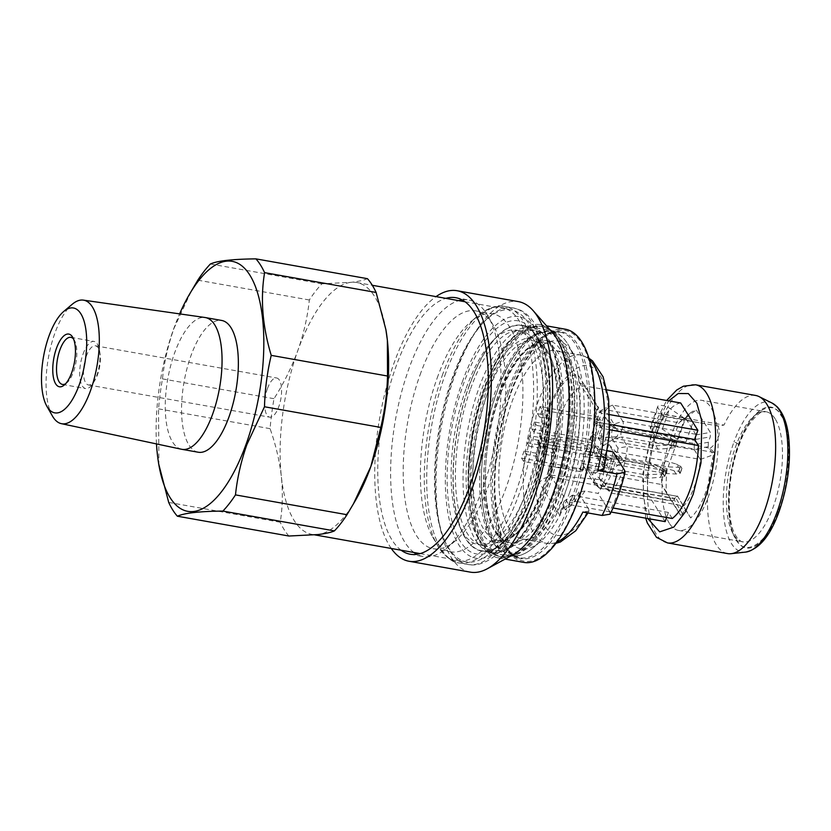 <?xml version="1.0" encoding="UTF-8"?>
<svg xmlns="http://www.w3.org/2000/svg" width="831" height="831" viewBox="0 0 831 831"><rect width="100%" height="100%" fill="white"/><g stroke="black" fill="none" stroke-linecap="round" stroke-linejoin="round"><path stroke-width="0.62" stroke-dasharray="4.16 3.12" d="M267.468 388.555A19.892 7.811 100.1 0 1 276.63 377.98A19.892 7.811 100.1 0 1 278.821 406.598A19.892 7.811 100.1 0 1 269.67 417.162A19.892 7.811 100.1 0 1 267.468 388.555M86.268 356.354A19.892 7.811 100.1 0 1 95.43 345.789A19.892 7.811 100.1 0 1 99.98 353.185A19.892 7.811 100.1 0 1 97.622 374.397A19.892 7.811 100.1 0 1 95.285 379.58A19.892 7.811 100.1 0 1 88.47 384.961A19.892 7.811 100.1 0 1 86.268 356.354M83.017 354.151A23.922 9.39 100.1 0 1 94.028 341.448A23.922 9.39 100.1 0 1 99.491 350.35A23.922 9.39 100.1 0 1 96.666 375.851A23.922 9.39 100.1 0 1 93.851 382.083A23.922 9.39 100.1 0 1 85.655 388.555A23.922 9.39 100.1 0 1 83.017 354.151M73.543 339.027A23.922 9.39 100.1 0 1 74.406 340.284A23.922 9.39 100.1 0 1 73.502 371.737A23.922 9.39 100.1 0 1 66.833 382.883A23.922 9.39 100.1 0 1 65.597 383.766M531.186 491.131A118.428 46.484 100.1 0 1 498.174 546.341A118.428 46.484 100.1 0 1 450.662 515.573A118.428 46.484 100.1 0 1 463.584 383.714A118.428 46.484 100.1 0 1 535.652 335.433A118.428 46.484 100.1 0 1 531.186 491.131M525.306 493.905A127.912 50.203 100.1 0 1 489.656 553.529A127.912 50.203 100.1 0 1 466.42 561.829A127.912 50.203 100.1 0 1 452.303 377.887A127.912 50.203 100.1 0 1 511.179 309.963A127.912 50.203 100.1 0 1 530.136 325.752A127.912 50.203 100.1 0 1 525.306 493.905M355.834 499.763A127.912 50.203 100.1 0 1 317.847 534.562A127.912 50.203 100.1 0 1 311.989 534.385A127.912 50.203 100.1 0 1 281.345 476.547A127.912 50.203 100.1 0 1 297.862 350.443A127.912 50.203 100.1 0 1 350.879 282.343A127.912 50.203 100.1 0 1 356.748 282.519A127.912 50.203 100.1 0 1 385.875 329.564M181.605 449.27A66.916 26.27 100.1 0 1 174.562 353.102A66.916 26.27 100.1 0 1 205.018 317.504M198.245 452.23A66.916 26.27 100.1 0 1 190.86 356A66.916 26.27 100.1 0 1 221.669 320.454M52.405 415.978A62.741 24.629 100.1 0 1 54.773 333.501A62.741 24.629 100.1 0 1 72.266 304.239M156.498 443.92A126.956 49.829 100.1 0 1 173.721 328.764A126.956 49.829 100.1 0 1 179.61 313.879M158.918 465.204L158.544 408.842A139.753 54.856 100.1 0 1 162.471 378.884C164.237 362.025 168.07 345.197 173.949 328.422L191.597 290.559M168.703 502.423L280.234 522.242C282.592 507.502 282.966 492.274 281.345 476.547C279.538 460.769 275.778 444.803 270.075 428.661A139.753 54.856 100.1 0 1 274.001 398.703C283.797 383.268 291.743 367.177 297.862 350.443C303.71 333.833 307.543 317.016 309.34 299.991A139.753 54.856 100.1 0 1 321.94 283.807L350.879 282.343C358.452 281.46 363.968 280.244 367.437 278.676M270.075 428.661L158.544 408.842M162.471 378.884L274.001 398.703M288.908 536.026A139.753 54.856 100.1 0 1 280.234 522.242M309.34 299.991L197.809 280.172M210.409 263.988L321.94 283.807M543.287 487.361C560.696 444.325 562.369 369.141 546.351 349.529C533.159 322.189 499.317 345.613 484.296 392.637L484.078 393.271C466.669 436.306 464.996 511.491 481.014 531.102C494.206 558.442 528.049 535.019 543.069 487.994L543.287 487.361M487.111 394.112A101.382 39.795 100.1 0 1 533.564 340.887A101.382 39.795 100.1 0 1 544.762 486.675A101.382 39.795 100.1 0 1 544.544 487.288A101.382 39.795 100.1 0 1 498.091 540.514A101.382 39.795 100.1 0 1 486.893 394.725A101.382 39.795 100.1 0 1 487.111 394.112M587.984 512.945L588.971 511.065L588.68 509.123C574.356 538.904 550.839 544.679 542.342 520.435C532.048 500.511 534.665 445.717 547.577 412.415C558.993 376.672 583.518 355.149 595.702 370.346C609.289 380.525 613.299 430.053 603.545 467.593L594.113 452.604L597.531 420.32L596.627 423.228L597.292 425.617L602.039 428.401A60.164 23.611 100.1 0 1 599.795 449.509L593.677 450.921L594.113 452.604M588.971 511.065L582.905 512.041M755.608 395.452A80.295 31.516 -79.9 0 0 723.998 425.067L662.286 414.17A80.108 31.443 -79.9 0 0 657.342 426.074A80.108 31.443 -79.9 0 0 657.228 426.386A80.108 31.443 -79.9 0 0 656.926 427.207A80.108 31.443 -79.9 0 0 652.449 441.645L655.68 436.701L650.58 428.578A7.583 2.763 -160.3 0 1 650.309 427.238A7.583 2.763 -160.3 0 1 654.984 426.303A7.583 2.763 -160.3 0 1 662.307 429.128L677.338 439.287A9.473 3.459 19.7 0 0 680.869 441.178L685.648 442.933L693.262 421.681L688.307 420.413A9.473 3.459 19.7 0 1 684.775 418.523L677.338 439.287M657.342 426.074A4.737 1.797 20.1 0 0 659.627 425.379L655.68 437.501L655.68 436.701L680.869 441.178M551.524 466.627C553.654 467.697 549.613 478.999 548.533 474.968C546.403 473.899 550.444 462.597 551.524 466.627L603.057 471.281C601.987 467.251 597.936 478.552 600.075 479.622L548.533 474.968M600.075 479.622C601.145 483.652 605.197 472.351 603.057 471.281M569.526 492.731A105.495 41.405 -79.9 0 0 573.515 354.048A105.495 41.405 -79.9 0 0 572.528 352.417A105.495 41.405 -79.9 0 0 509.32 397.052A105.495 41.405 -79.9 0 0 497.811 514.503A105.495 41.405 -79.9 0 0 540.129 541.916A105.495 41.405 -79.9 0 0 569.526 492.731M569.453 361.007A95.69 37.561 100.1 0 1 566.732 488.285A95.69 37.561 100.1 0 1 522.678 539.111A95.69 37.561 100.1 0 1 512.114 401.487A95.69 37.561 100.1 0 1 556.168 350.672A95.69 37.561 100.1 0 1 569.453 361.007M652.449 441.645L714.172 452.521A80.295 31.516 -79.9 0 0 716.364 544.897A80.295 31.516 -79.9 0 0 727.509 553.571M555.918 488.649A101.382 39.795 -79.9 0 0 544.721 342.86A101.382 39.795 -79.9 0 0 498.049 396.699A101.382 39.795 -79.9 0 0 509.247 542.498A101.382 39.795 -79.9 0 0 555.918 488.649M714.172 452.521L710.141 448.366L685.648 442.933M655.555 436.472L663.107 415.936L662.286 414.17M663.107 415.936L688.307 420.413M693.262 421.681L718.15 425.991L723.998 425.067M710.141 448.366L711.004 447.67C718.431 441.344 720.809 434.114 718.15 425.991M672.248 518.502L668.446 512.447L666.628 517.505M680.703 402.993A60.164 23.611 -79.9 0 0 655.763 435.018A60.164 23.611 -79.9 0 0 647.983 494.352L665.153 521.629M662.993 415.708L658.017 407.813A7.583 2.763 -160.3 0 1 657.747 406.473A7.583 2.763 -160.3 0 1 662.421 405.538A7.583 2.763 -160.3 0 1 669.744 408.364L684.775 418.523M588.68 509.123L579.249 494.133L578.989 491.983L584.92 491.038L598.133 493.385A60.164 23.611 100.1 0 0 613.008 451.856M584.92 491.038A60.164 23.611 100.1 0 1 575.904 501.384L613.049 507.99M609.653 429.752L602.039 428.401L598.227 422.345L609.861 424.412M607.492 450.88L599.795 449.509M647.983 494.352L551.639 477.223C546.227 476.734 542.144 478.625 539.381 482.904L559.959 515.584L560.863 510.421L568.809 504.51L611.117 512.031M668.446 512.447L572.092 495.328L568.809 504.51L551.639 477.223A60.164 23.611 100.1 0 1 559.408 417.9A60.164 23.611 100.1 0 1 584.349 385.875L607.056 389.905M609.861 414.648L601.509 413.163L597.188 411.054L597.011 409.465L598.611 407.626L578.054 374.937C556.978 372.797 532.629 440.794 539.381 482.904M736.495 539.641C745.573 558.276 768.758 541.916 778.938 509.683C790.852 480.214 791.953 428.765 780.953 415.479C771.864 396.844 748.689 413.204 738.51 445.447C726.595 474.906 725.494 526.355 736.495 539.641M559.959 515.584L563.241 506.411L564.156 501.238L572.092 495.328L575.904 501.384L569.796 502.89L565.454 509.922C570.222 506.92 574.813 501.664 579.249 494.133M624.497 470.117C620.85 486.042 615.896 499.878 609.632 511.647L598.133 493.385M597.531 420.32L595.318 416.809L593.729 418.637L593.905 420.237L598.227 422.345L601.509 413.163L584.349 385.875L579.114 382.312L578.054 374.937M609.632 511.647L610.016 514.192M603.545 467.593L603.96 469.235M669.339 523.291A66.085 25.938 100.1 0 1 667.418 447.743A66.085 25.938 100.1 0 1 701.644 400.303A66.085 25.938 100.1 0 1 710.827 407.429A66.085 25.938 100.1 0 1 712.749 482.988A66.085 25.938 100.1 0 1 678.522 530.427A66.085 25.938 100.1 0 1 669.339 523.291M685.617 509.87L690.686 517.931A56.373 22.125 -79.9 0 0 713.289 454.806L708.22 446.746L694.207 449.187L694.301 444.73L708.313 442.289L710.256 436.867L710.349 432.411L696.233 409.974A56.373 22.125 -79.9 0 0 689.709 413.516A56.373 22.125 -79.9 0 0 685.783 417.536L667.075 469.795A56.373 22.125 -79.9 0 0 666.493 493.032L680.61 515.469L682.625 514.057L683.612 511.283L675.437 497.405L677.452 495.982L685.617 509.87L683.612 511.283M708.313 442.289L708.22 446.746M682.625 514.057L674.17 499.68L672.165 501.103L661.725 484.535L666.493 493.032M675.437 497.405L674.865 498.382L601.821 485.751A4.737 1.859 100.1 0 1 599.639 488.264A4.737 1.859 100.1 0 1 599.213 488.046A4.737 1.859 100.1 0 1 598.974 487.755L588.795 471.572L661.725 484.535A46.9 18.407 -79.9 0 1 662.089 470.076L667.075 469.795M694.207 449.187L694.352 449.862L621.432 436.898L627.467 446.496A46.9 18.407 100.1 0 1 610.806 493.001L604.771 483.413L598.943 478.043A9.39 3.688 -79.9 0 0 598.486 477.472A9.39 3.688 -79.9 0 0 593.313 482.011L583.404 466.908L588.795 471.572A46.9 18.407 100.1 0 1 589.158 457.112L662.089 470.076L679.02 422.802L685.783 417.536M694.352 449.862L700.388 459.45L627.467 446.496L617.994 448.127L612.676 439.682L621.432 436.898A4.737 1.859 100.1 0 1 621.567 430.603L694.487 443.557L695.755 439.402L695.692 434.27L685.513 418.086L612.582 405.133L622.772 421.307L614.016 424.09L604.282 408.613L612.063 405.331A46.9 18.407 100.1 0 0 606.09 409.839L599.65 411.979L583.674 456.603L589.158 457.112L606.09 409.839L679.02 422.802A46.9 18.407 -79.9 0 1 681.191 420.704A46.9 18.407 -79.9 0 1 685.513 418.086L696.233 409.974M617.994 448.127A42.246 16.578 100.1 0 1 604.251 486.488L610.806 493.001L683.736 505.965A46.9 18.407 100.1 0 0 700.388 459.45L713.289 454.806M593.313 482.011L601.935 485.418A4.737 1.859 100.1 0 1 604.116 482.904A4.737 1.859 100.1 0 1 604.542 483.123A4.737 1.859 100.1 0 1 604.771 483.413L677.701 496.377L690.686 517.931M677.701 496.377L604.116 482.904M599.639 488.264L672.165 501.103L680.61 515.469M674.17 499.68L674.741 498.714L601.821 485.751L593.199 482.344M612.063 405.331A46.9 18.407 100.1 0 1 612.582 405.133L606.1 407.844M694.487 443.557L694.301 444.73M695.692 434.27L622.772 421.307A4.737 1.859 100.1 0 1 622.637 427.612L621.567 430.603L612.946 427.196A9.39 3.688 -79.9 0 0 612.676 439.682M598.943 478.043L604.251 486.488M558.733 490.113C543.827 537.325 509.87 561.299 496.564 534.001C480.453 514.545 482.063 439.173 499.514 396.013C514.42 348.802 548.377 324.817 561.694 352.115C577.805 371.571 576.195 446.943 558.733 490.113M599.213 488.046L593.147 482.385L598.974 487.755L671.905 500.719M583.404 466.908A42.246 16.578 100.1 0 1 583.674 456.603M599.65 411.979A42.246 16.578 100.1 0 1 604.282 408.613M614.016 424.09L612.946 427.196M608.884 444.46L622.315 458.494L603.41 459.751L610.12 470.408L615.594 455.118L608.884 444.46L603.41 459.751M615.594 455.118L624.05 461.236L622.315 458.494M610.12 470.408L624.05 461.236M587.735 467.032L606.651 465.776L592.711 474.948L600.096 454.328L595.11 446.424L587.735 467.032L592.711 474.948M595.11 446.424L608.552 460.457L606.651 465.776M600.096 454.328L608.552 460.457M610.505 425.264L618.96 431.382L605.519 417.349L598.143 437.958L603.119 445.873L610.505 425.264L605.519 417.349M603.119 445.873L617.059 436.701L618.96 431.382M598.143 437.958L617.059 436.701M465.796 538.384A114.314 44.874 100.1 0 1 462.462 407.709A114.314 44.874 100.1 0 1 521.671 325.638A114.314 44.874 100.1 0 1 537.553 337.978A114.314 44.874 100.1 0 1 540.888 468.653A114.314 44.874 100.1 0 1 481.668 550.724A114.314 44.874 100.1 0 1 465.796 538.384M598.974 425.451L662.504 436.732L673.131 441.863L670.846 448.241L658.038 449.197L594.518 437.906L592.732 442.892L534.125 432.473L536.66 425.42L548.668 427.55L551.639 419.25L539.631 417.11L542.155 410.057L600.761 420.465L598.974 425.451L596.814 422.013L598.6 417.027L600.761 420.465M673.131 441.863L676.486 443.193L674.824 440.555L670.97 438.425L660.333 433.304L662.504 436.732M660.333 433.304L596.814 422.013M598.6 417.027L539.994 406.619L542.155 410.057M539.994 406.619L537.47 413.672L539.631 417.11M537.47 413.672L549.478 415.812L551.639 419.25M549.478 415.812L546.507 424.111L548.668 427.55M546.507 424.111L534.499 421.982L536.66 425.42M534.499 421.982L531.965 429.035L534.125 432.473M531.965 429.035L590.571 439.454L592.732 442.892M590.571 439.454L592.347 434.468L594.518 437.906M592.347 434.468L655.877 445.759L658.038 449.197M655.877 445.759L673.245 444.876L674.938 447.514L670.846 448.241M674.907 447.525L676.527 443.442L674.824 440.555L673.276 444.876L674.793 440.544M670.97 438.425L668.685 444.803M673.868 444.741L674.938 447.514L676.527 443.442M588.566 454.515L652.086 465.807L662.723 470.928L660.437 477.306L647.629 478.261L584.11 466.98L582.323 471.956L523.717 461.548L526.252 454.484L538.259 456.624L541.23 448.314L529.222 446.185L531.747 439.121L590.353 449.54L588.566 454.515L586.406 451.077L588.192 446.102L590.353 449.54M662.723 470.928L666.119 472.517L664.416 469.629L649.925 462.368L652.086 465.807M649.925 462.368L586.406 451.077M588.192 446.102L529.586 435.683L531.747 439.121M529.586 435.683L527.062 442.746L529.222 446.185M527.062 442.746L539.07 444.876L541.23 448.314M539.07 444.876L536.099 453.186L538.259 456.624M536.099 453.186L524.091 451.046L526.252 454.484M524.091 451.046L521.556 458.11L523.717 461.548M521.556 458.11L580.163 468.518L582.323 471.956M580.163 468.518L581.939 463.542L584.11 466.98M581.939 463.542L645.469 474.823L647.629 478.261M645.469 474.823L662.868 473.94L664.53 476.589L660.437 477.306M660.562 467.489L658.277 473.867M662.868 473.94L664.416 469.629L666.078 472.268M663.46 473.805L664.53 476.589L666.119 472.517M600.169 449.114L663.699 460.405L676.403 464.062L678.48 467.354L667.75 466.845L604.23 455.565L605.851 458.141L547.255 447.722L544.949 444.076L556.967 446.205L554.256 441.915L542.248 439.776L539.953 436.13L598.549 446.538L600.169 449.114L597.79 455.762L596.17 453.186L598.549 446.538M676.403 464.062L680.745 466.731L678.615 471.177L674.024 470.699L661.32 467.053L663.699 460.405M661.32 467.053L597.79 455.762M596.17 453.186L537.574 442.767L539.953 436.13M537.574 442.767L539.87 446.424L542.248 439.776M539.87 446.424L551.877 448.553L554.256 441.915M551.877 448.553L554.589 452.853L556.967 446.205M554.589 452.853L542.57 450.714L544.949 444.076M542.57 450.714L544.876 454.37L547.255 447.722M544.876 454.37L603.472 464.778L605.851 458.141M603.472 464.778L601.852 462.202L604.23 455.565M601.852 462.202L665.371 473.493L667.75 466.845M665.371 473.493L676.102 474.002L680.018 473.41L681.846 468.3L678.48 467.354M674.024 470.699L676.102 474.002M678.615 471.177L680.444 466.066L681.846 468.3M679.207 471.032L680.018 473.41L681.887 468.549M437.168 378.063A120.796 47.419 100.1 0 1 470.834 321.742A120.796 47.419 100.1 0 1 492.773 313.91A120.796 47.419 100.1 0 1 506.121 487.631A120.796 47.419 100.1 0 1 450.506 551.784A120.796 47.419 100.1 0 1 432.608 536.868A120.796 47.419 100.1 0 1 437.168 378.063M420.008 375.01A120.796 47.419 100.1 0 1 475.612 310.856A120.796 47.419 100.1 0 1 493.521 325.773A120.796 47.419 100.1 0 1 488.96 484.577A120.796 47.419 100.1 0 1 455.295 540.898A120.796 47.419 100.1 0 1 433.346 548.73A120.796 47.419 100.1 0 1 420.008 375.01M413.963 552.511A130.28 51.138 100.1 0 1 408.727 369.193A130.28 51.138 100.1 0 1 458.722 300.635M462.078 299.918A130.28 51.138 100.1 0 1 468.694 300.001A130.28 51.138 100.1 0 1 488.005 316.092A130.28 51.138 100.1 0 1 483.081 487.35A130.28 51.138 100.1 0 1 446.777 548.086A130.28 51.138 100.1 0 1 423.114 556.541A130.28 51.138 100.1 0 1 416.861 554.339M401.103 550.215A130.28 51.138 100.1 0 1 395.857 366.907A130.28 51.138 100.1 0 1 445.852 298.35M391.276 548.47A137.385 53.922 100.1 0 1 393.821 363.677A137.385 53.922 100.1 0 1 436.036 296.605M470.284 572.133A137.385 53.922 100.1 0 1 455.118 374.573A137.385 53.922 100.1 0 1 518.357 301.611M512.737 554.942A118.428 46.484 100.1 0 1 498.112 557.84A118.428 46.484 100.1 0 1 485.034 387.516A118.428 46.484 100.1 0 1 539.548 324.62A118.428 46.484 100.1 0 1 552.283 332.379M523.852 562.41A118.428 46.484 100.1 0 1 510.774 392.097A118.428 46.484 100.1 0 1 565.288 329.201M511.127 392.658A117.202 46.006 100.1 0 1 553.28 331.985A117.202 46.006 100.1 0 1 592.337 377.066A117.202 46.006 100.1 0 1 578.023 498.953A117.202 46.006 100.1 0 1 513.537 555.659A117.202 46.006 100.1 0 1 511.127 392.658M468.954 386.186A114.647 44.999 100.1 0 1 521.733 325.305A114.647 44.999 100.1 0 1 534.385 490.176A114.647 44.999 100.1 0 1 481.616 551.057A114.647 44.999 100.1 0 1 468.954 386.186M470.575 388.773A108.954 42.765 100.1 0 1 520.736 330.904A108.954 42.765 100.1 0 1 532.764 487.589A108.954 42.765 100.1 0 1 482.603 545.458A108.954 42.765 100.1 0 1 470.575 388.773M466.284 388.004A108.954 42.765 100.1 0 1 516.446 330.146A108.954 42.765 100.1 0 1 528.474 486.831A108.954 42.765 100.1 0 1 478.324 544.7A108.954 42.765 100.1 0 1 466.284 388.004M556.843 542.134A95.69 37.561 100.1 0 1 547.13 543.453A95.69 37.561 100.1 0 1 536.265 406.681A95.69 37.561 100.1 0 1 536.566 405.84A95.69 37.561 100.1 0 1 580.62 355.014A95.69 37.561 100.1 0 1 589.272 359.594M698.923 422.699L663.252 416.352L659.627 425.379A4.737 1.797 20.1 0 0 659.471 424.506M778.969 510.546L779.156 510.026C786.552 492.928 795.963 439.869 781.275 414.949C766.005 391.661 744.306 424.953 738.479 444.575L738.292 445.094C730.896 462.192 721.485 515.251 736.173 540.181C751.442 563.46 773.142 530.168 778.969 510.546A4.737 1.766 -160.1 0 1 779.125 511.397M738.479 444.575A4.737 1.766 19.9 0 0 734.002 441.905A76.161 29.895 -79.9 0 0 733.804 442.456A76.161 29.895 -79.9 0 0 745.667 552.085M772.144 403.097A76.161 29.895 -79.9 0 0 734.002 441.905M657.228 426.386A9.473 3.553 20 0 0 652.657 427.747A9.473 3.553 20 0 0 652.979 429.471L668.695 400.864M662.951 415.832A4.737 1.859 100.1 0 0 663.938 414.399A80.295 31.516 100.1 0 1 695.547 384.784M567.625 343.816A113.785 44.666 100.1 0 1 568.684 345.571A113.785 44.666 100.1 0 1 564.384 495.151A113.785 44.666 100.1 0 1 532.681 548.2A113.785 44.666 100.1 0 1 487.028 518.637A113.785 44.666 100.1 0 1 499.441 391.952A113.785 44.666 100.1 0 1 567.625 343.816M667.459 542.903A80.295 31.516 100.1 0 1 656.303 534.229A80.295 31.516 100.1 0 1 654.111 441.853A4.737 1.859 100.1 0 0 654.496 439.443M559.034 448.034A111.655 43.825 100.1 0 1 496.419 550.652A111.655 43.825 100.1 0 1 472.621 433.356A111.655 43.825 100.1 0 1 535.237 330.738A111.655 43.825 100.1 0 1 559.034 448.034M565.776 449.218A116.87 45.871 100.1 0 1 500.096 556.604A116.87 45.871 100.1 0 1 475.322 433.855A116.87 45.871 100.1 0 1 540.991 326.469A116.87 45.871 100.1 0 1 565.776 449.218M567.49 449.519A116.87 45.871 100.1 0 1 501.82 556.905A116.87 45.871 100.1 0 1 477.036 434.156A116.87 45.871 100.1 0 1 542.705 326.77A116.87 45.871 100.1 0 1 567.49 449.519M570.191 450.018A111.655 43.825 100.1 0 1 507.575 552.636A111.655 43.825 100.1 0 1 483.767 435.34A111.655 43.825 100.1 0 1 546.383 332.722A111.655 43.825 100.1 0 1 570.191 450.018M647.785 518.544L643.163 495.39L643.828 469.536L652.979 429.471M662.307 429.128L669.744 408.364M650.58 428.578L658.017 407.813M775.178 418.866A66.085 25.938 -79.9 0 0 765.995 411.729A66.085 25.938 -79.9 0 0 731.758 459.179A66.085 25.938 -79.9 0 0 733.69 534.728A66.085 25.938 -79.9 0 0 742.872 541.864A66.085 25.938 -79.9 0 0 777.099 494.414A66.085 25.938 -79.9 0 0 775.178 418.866M563.241 506.411L565.454 509.922M595.318 416.809L598.611 407.626M695.848 434.945L710.349 432.411M695.755 439.402L710.256 436.867M561.237 494.081C552.2 524.984 518.056 578.106 493.811 541.687C483.112 520.964 479.258 494.216 482.25 461.413C485.533 431.621 490.456 408.499 497.021 392.035C506.058 361.142 540.192 308.01 564.436 344.439C575.145 365.152 578.999 391.91 575.997 424.703C572.725 454.495 567.802 477.617 561.237 494.081M614.016 424.205L622.637 427.612L695.557 440.575M475.654 540.14A114.314 44.874 -79.9 0 0 491.536 552.48A114.314 44.874 -79.9 0 0 550.745 470.408A114.314 44.874 -79.9 0 0 547.421 339.723A114.314 44.874 -79.9 0 0 531.539 327.383A114.314 44.874 -79.9 0 0 472.33 409.454A114.314 44.874 -79.9 0 0 475.654 540.14M478.552 538.446C486.478 557.237 519.188 563.023 545.635 491.079C557.497 454.567 562.608 421.629 560.956 392.274C558.889 366.398 554.838 349.695 548.813 342.185C540.888 323.394 508.177 317.608 481.731 389.552C469.868 426.064 464.758 459.003 466.409 488.358C468.476 514.233 472.527 530.926 478.552 538.446M666.057 472.257L664.499 476.589M662.837 473.94L664.385 469.608M680.412 466.056L681.825 468.289M679.987 473.41L678.584 471.167M462.368 381.772A122.697 48.156 100.1 0 1 535.891 329.865A122.697 48.156 100.1 0 1 532.401 493.063A122.697 48.156 100.1 0 1 458.868 544.97A122.697 48.156 100.1 0 1 462.368 381.772M453.342 377.118A130.28 51.138 100.1 0 1 513.309 307.937A130.28 51.138 100.1 0 1 527.695 495.276A130.28 51.138 100.1 0 1 467.728 564.467A130.28 51.138 100.1 0 1 453.342 377.118M444.824 375.602A130.28 51.138 100.1 0 1 504.791 306.421A130.28 51.138 100.1 0 1 519.178 493.77A130.28 51.138 100.1 0 1 459.211 562.951A130.28 51.138 100.1 0 1 444.824 375.602M442.185 375.695A128.888 50.587 100.1 0 1 478.105 315.603A128.888 50.587 100.1 0 1 529.804 349.093A128.888 50.587 100.1 0 1 515.75 492.596A128.888 50.587 100.1 0 1 437.314 545.136A128.888 50.587 100.1 0 1 442.185 375.695M508.489 393.011A115.145 45.196 100.1 0 1 549.914 333.408A115.145 45.196 100.1 0 1 588.286 377.69A115.145 45.196 100.1 0 1 574.221 497.457A115.145 45.196 100.1 0 1 510.868 553.166A115.145 45.196 100.1 0 1 508.489 393.011M572.351 496.917A114.647 44.999 100.1 0 1 519.583 557.798A114.647 44.999 100.1 0 1 506.92 392.938A114.647 44.999 100.1 0 1 559.699 332.057A114.647 44.999 100.1 0 1 572.351 496.917M95.43 345.789L276.63 377.98M99.98 353.185L99.491 350.35M70.864 337.334L94.028 341.448M74.406 340.284L72.754 337.376M498.174 546.341L489.656 553.529M311.989 534.385L314.741 534.873M420.216 553.612L466.42 561.829M356.748 282.519L372.309 285.282M464.965 301.746L511.179 309.963M535.652 335.433L530.136 325.752M66.833 382.883L64.278 385.044M62.491 384.441L85.655 388.555M95.285 379.58L93.851 382.083M88.47 384.961L269.67 417.162M498.091 540.514C500.158 542.124 505.373 540.399 513.755 535.32C524.693 526.553 534.437 510.629 542.986 487.568L543.204 486.945C556.77 449.903 561.299 400.667 554.007 370.792C546.206 341.333 536.151 341.925 533.564 340.887M522.678 539.111L547.13 543.453L555.96 543.318M645.718 518.18L642.477 475.644L652.377 428.526L666.628 400.5M540.129 541.916L532.681 548.2C525.171 554.516 517.869 557.082 510.764 555.897C477.887 552.688 471.655 459.2 496.948 391.723C512.53 350.08 530.469 329.772 550.756 330.8C557.84 332.14 563.813 337.064 568.684 345.571L573.515 354.048M472.205 433.294C465.526 473.358 466.762 506.193 475.934 531.788C481.554 546.154 489.604 554.433 500.096 556.604L515.054 555.451L519.926 553.103L532.993 541.999C538.613 535.631 543.869 527.685 548.772 518.149C558.681 498.61 565.963 475.914 570.606 450.08C575.042 424.464 575.987 400.885 573.442 379.331C572.123 368.694 569.921 359.418 566.846 351.513L558.401 336.586C557.186 335.153 552.833 329.19 542.705 326.77L540.991 326.469C530.365 324.89 519.926 329.907 509.683 341.531C492.181 362.565 479.684 393.156 472.205 433.294M657.747 406.473L650.309 427.238M578.989 491.983C575.571 497.405 572.507 501.041 569.796 502.88M593.677 450.921L596.627 423.228M579.114 382.312L597.188 411.054M678.522 530.427L742.872 541.864C741.481 542.196 739.268 540.358 736.214 536.359C725.785 521.899 726.99 473.795 740.172 442.3C747.079 422.802 760.251 411.002 762.64 411.989L765.995 411.729L701.644 400.303M593.905 420.237L597.292 425.617M564.156 501.238L560.863 510.421M597.011 409.465L593.729 418.637M556.168 350.672L580.62 355.014L588.857 358.182M681.191 420.704L689.709 413.516M604.542 483.123L598.486 477.472M509.247 542.498C506.681 541.417 496.741 542.155 488.877 512.883C481.481 483.04 485.99 433.605 499.608 396.429C508.146 373.15 517.921 357.07 528.921 348.168C537.491 342.964 542.757 341.198 544.721 342.86M481.668 550.724L491.536 552.48C512.748 556.552 536.629 524.195 550.091 478.064C565.475 427.227 565.122 365.276 548.678 340.544C544.014 333.086 538.301 328.702 531.539 327.383L521.671 325.638M675.001 440.731L676.6 443.276M676.611 443.359L675.219 447.223M664.592 469.806L666.192 472.34M666.202 472.424L664.81 476.288M680.62 466.243L681.96 468.383M680.298 473.109L681.971 468.455M432.608 536.868L437.314 545.136C445.229 556.936 452.531 562.867 459.211 562.951L467.728 564.467C476.558 566.42 489.282 562.992 502.662 548.637C514.316 535.715 524.319 517.64 532.671 494.393C547.317 453.986 553.602 402.453 548.304 365.089C545.614 344.792 539.901 329.356 531.175 318.792C523.125 310.212 520.092 309.859 513.309 307.937L504.791 306.421C498.496 304.198 489.594 307.252 478.105 315.603L470.834 321.742M475.612 310.856L492.773 313.91M493.521 325.773L488.005 316.092M455.824 297.716L468.694 300.001M498.112 557.84L505.113 559.076M521.733 325.305L559.699 332.057L549.914 333.408L553.28 331.985M513.537 555.659L510.868 553.166L519.583 557.798L481.616 551.057M516.446 330.146L520.736 330.904M478.324 544.7L482.603 545.458M539.548 324.62L546.549 325.866M410.244 554.246L423.114 556.541M455.295 540.898L446.777 548.086M433.346 548.73L450.506 551.784"/><path stroke-width="1.25" d="M65.597 383.766A23.922 9.39 100.1 0 1 62.491 384.441A23.922 9.39 100.1 0 1 59.853 350.038A23.922 9.39 100.1 0 1 70.864 337.334A23.922 9.39 100.1 0 1 73.543 339.027M56.466 348.293A26.769 10.502 100.1 0 1 72.754 337.376A26.769 10.502 100.1 0 1 71.736 372.568A26.769 10.502 100.1 0 1 64.278 385.044A26.769 10.502 100.1 0 1 53.548 378.084A26.769 10.502 100.1 0 1 56.466 348.293M385.875 329.564A127.912 50.203 100.1 0 1 385.979 330.125A127.912 50.203 100.1 0 1 387.381 340.346A127.912 50.203 100.1 0 1 370.865 466.461A127.912 50.203 100.1 0 1 355.834 499.763L347.005 514.711A139.753 54.856 100.1 0 1 334.405 530.895C330.935 532.453 325.409 533.679 317.847 534.562L288.908 536.026L177.377 516.207A139.753 54.856 100.1 0 1 168.703 502.423L158.731 464.093A126.956 49.829 100.1 0 1 156.498 443.92M63.748 311.438L72.266 304.239A62.741 24.629 100.1 0 1 83.339 300.126L205.018 317.504A66.916 26.27 100.1 0 1 205.361 317.567A66.916 26.27 100.1 0 1 212.757 413.796A66.916 26.27 100.1 0 1 181.947 449.332A66.916 26.27 100.1 0 1 181.605 449.27L61.38 423.665A62.741 24.629 100.1 0 1 52.405 415.978L46.889 406.297A53.267 20.91 100.1 0 1 48.894 336.264A53.267 20.91 100.1 0 1 63.748 311.438A53.267 20.91 100.1 0 1 85.115 325.274A53.267 20.91 100.1 0 1 79.309 384.587A53.267 20.91 100.1 0 1 46.889 406.297M205.361 317.567L221.669 320.454A66.916 26.27 100.1 0 1 229.055 416.695A66.916 26.27 100.1 0 1 198.245 452.23L181.947 449.332M83.339 300.126A62.741 24.629 100.1 0 1 90.589 390.404A62.741 24.629 100.1 0 1 61.38 423.665M179.61 313.879A126.956 49.829 100.1 0 1 188.647 295.711A126.956 49.829 100.1 0 1 255.231 286.061A126.956 49.829 100.1 0 1 246.194 443.92A126.956 49.829 100.1 0 1 158.731 464.093M188.647 295.711L197.809 280.172A139.753 54.856 100.1 0 1 210.409 263.988C217.306 260.841 232.472 259.127 255.917 258.867A139.753 54.856 100.1 0 1 264.59 272.641C260.259 298.765 262.471 326.334 271.228 355.367C267.218 372.184 264.964 389.313 264.487 406.764L246.952 444.44C241.104 461.049 237.282 477.867 235.474 494.892A139.753 54.856 100.1 0 1 222.885 511.075C199.617 511.314 184.44 513.028 177.377 516.207M255.917 258.867L367.437 278.676A139.753 54.856 100.1 0 1 376.111 292.46L385.896 329.678L387.381 340.346L387.526 376.028C387.049 393.479 384.805 410.607 380.795 427.435L370.865 466.461L353.217 504.324M264.59 272.641L376.111 292.46M347.005 514.711L235.474 494.892M222.885 511.075L334.405 530.895M380.795 427.435L264.487 406.764M387.526 376.028L271.228 355.367M556.843 542.134A95.69 37.561 100.1 0 0 582.905 512.041L602.122 515.459L610.016 514.192C616.332 501.976 621.339 488.005 625.037 472.257L616.986 473.93A95.69 37.561 100.1 0 1 602.122 515.459M588.857 358.182L592.513 360.893L603.067 376.734L608.645 399.077L609.466 432.837L603.96 469.235L597.769 470.512L616.986 473.93M764.478 510.93A80.295 31.516 -79.9 0 0 766.764 404.126A80.295 31.516 -79.9 0 0 759.067 396.605A80.295 31.516 -79.9 0 0 755.608 395.452L695.547 384.784A80.295 31.516 100.1 0 1 706.703 393.447A80.295 31.516 100.1 0 1 704.418 500.252A80.295 31.516 100.1 0 1 667.459 542.903L727.509 553.571A80.295 31.516 -79.9 0 0 731.155 553.685A80.295 31.516 -79.9 0 0 764.478 510.93M607.056 389.905L680.703 402.993L697.863 430.281L694.581 439.464L698.383 445.52L609.653 429.752M613.049 507.99L672.248 518.502A60.164 23.611 -79.9 0 0 698.383 445.52M666.628 517.505L665.153 521.629L611.117 512.031M625.037 472.257L624.497 470.117L613.008 451.856L607.492 450.88M697.863 430.281L609.861 414.648M609.861 424.412L694.581 439.464M458.722 300.635A130.28 51.138 100.1 0 1 462.078 299.918M445.852 298.35A130.28 51.138 100.1 0 1 455.824 297.716A130.28 51.138 100.1 0 1 470.211 485.065A130.28 51.138 100.1 0 1 410.244 554.246A130.28 51.138 100.1 0 1 401.103 550.215M436.036 296.605A137.385 53.922 100.1 0 1 457.071 290.725A137.385 53.922 100.1 0 1 472.237 488.285A137.385 53.922 100.1 0 1 408.997 561.247A137.385 53.922 100.1 0 1 391.276 548.47M457.071 290.725L518.357 301.611A137.385 53.922 100.1 0 1 533.128 310.617A137.385 53.922 100.1 0 1 533.533 499.182A137.385 53.922 100.1 0 1 487.257 568.778A137.385 53.922 100.1 0 1 470.284 572.133L408.997 561.247M533.128 310.617L552.283 332.379A118.428 46.484 100.1 0 1 552.625 494.944A118.428 46.484 100.1 0 1 512.737 554.942L487.257 568.778M546.549 325.866L565.288 329.201A118.428 46.484 100.1 0 1 578.366 499.514A118.428 46.484 100.1 0 1 523.852 562.41L505.113 559.076M416.861 554.339A130.28 51.138 100.1 0 1 413.963 552.511M779.125 511.397A4.737 1.766 -160.1 0 1 777.078 512.083A76.161 29.895 -79.9 0 0 777.276 511.532A76.161 29.895 -79.9 0 0 779.447 410.234A76.161 29.895 -79.9 0 0 772.144 403.097L777.037 406.639C783.134 413.09 786.967 422.886 788.557 436.026C791.164 460.208 788.089 485.148 779.322 510.857L779.125 511.397C770.441 535.58 759.295 549.146 745.667 552.085L745.667 552.085A76.161 29.895 -79.9 0 0 777.078 512.083M668.695 400.864L678.273 393.499L688.317 393.572L696.783 403.17L701.8 420.87L700.969 463.106L693.137 494.435L685.409 511.813L673.816 527.093L659.679 531.861L647.785 518.544M589.272 359.594A95.69 37.561 100.1 0 1 593.905 365.349A95.69 37.561 100.1 0 1 597.769 470.512M314.741 534.873L420.216 553.612M372.309 285.282L464.965 301.746M555.96 543.318L560.323 542.03L575.675 530.822L587.984 512.945M666.628 400.5L676.766 389.988L683.425 386.186L695.547 384.784M667.459 542.903L656.5 537.345L647.287 522.886L645.718 518.18M772.144 403.097L759.067 396.605M745.667 552.085L731.155 553.685"/></g></svg>
